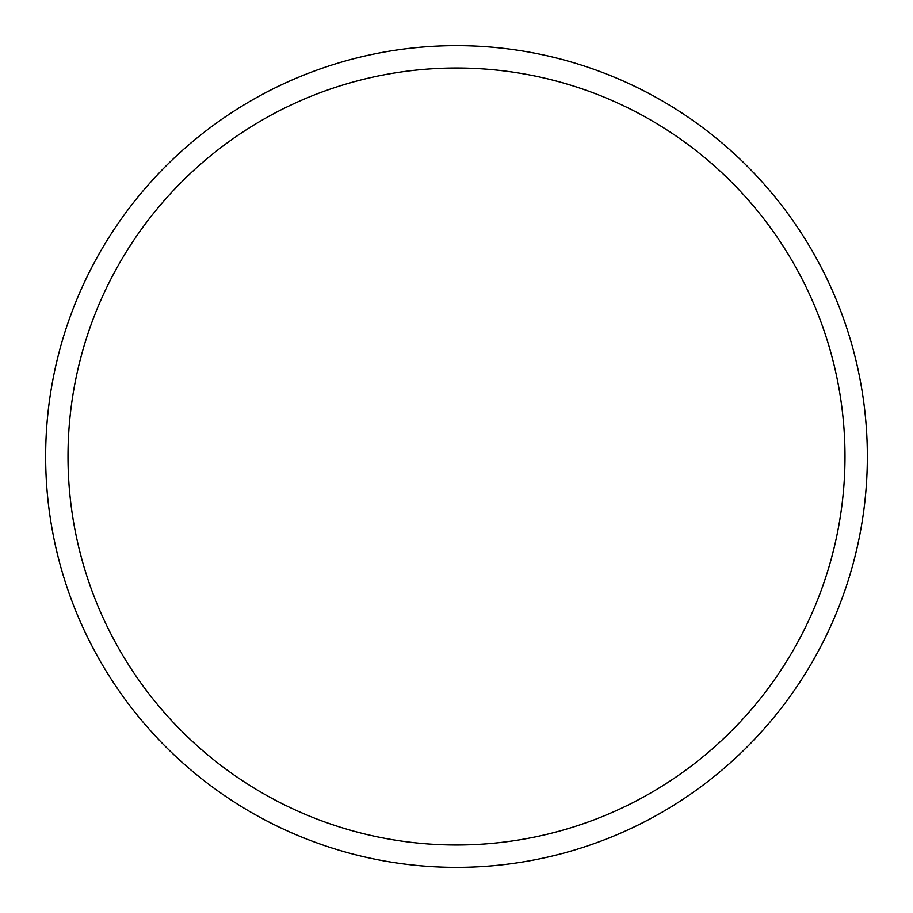 <?xml version="1.0" encoding="UTF-8"?>
<svg xmlns="http://www.w3.org/2000/svg" width="913" height="913" viewBox="0 0 913 913"><rect width="100%" height="100%" fill="white"/><g stroke="black" fill="none" stroke-linecap="round" stroke-linejoin="round"><path stroke-width="1.37" d="M844.993 456.5A388.493 388.493 0 0 0 456.5 68.007A388.493 388.493 0 0 0 68.007 456.5A388.493 388.493 0 0 0 456.5 844.993A388.493 388.493 0 0 0 844.993 456.5M45.65 456.5A410.85 410.85 0 0 1 456.5 45.65A410.85 410.85 0 0 1 867.35 456.5A410.85 410.85 0 0 1 456.5 867.35A410.85 410.85 0 0 1 45.65 456.5"/></g></svg>
